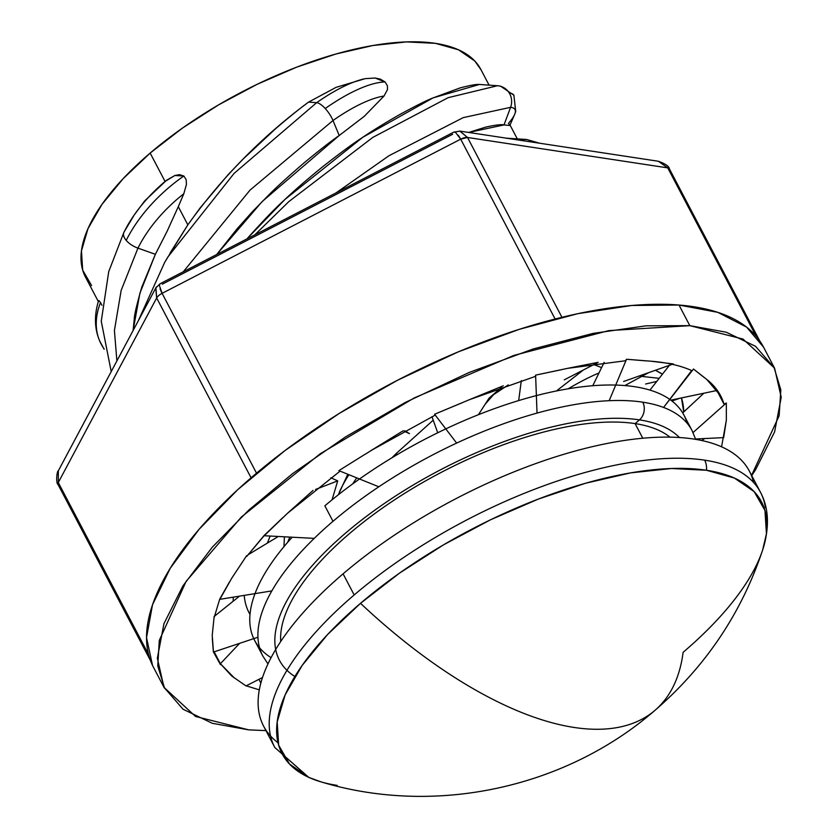 <?xml version="1.0" encoding="UTF-8"?>
<svg xmlns="http://www.w3.org/2000/svg" width="838" height="838" viewBox="0 0 838 838"><rect width="100%" height="100%" fill="white"/><g stroke="black" fill="none" stroke-linecap="round" stroke-linejoin="round"><path stroke-width="1.26" d="M662.429 374.188L655.379 370.281A248.792 101.608 -27.7 0 1 662.429 374.198M683.735 411.94L681.451 397.924A248.792 101.608 -27.7 0 1 683.735 411.772M667.708 167.799L669.373 168.815A7.971 3.258 152.3 0 0 667.75 167.883L658.385 161.263C665.477 163.85 669.143 166.364 669.373 168.815L759.605 340.678M59.687 485.495A7.971 3.258 -27.7 0 1 58.063 484.563A7.971 3.258 -27.7 0 1 58.293 482.552L156.664 297.972A7.971 3.258 -27.7 0 1 162.101 293.331L161.284 291.676M156.507 286.816L155.753 287.989L156.664 297.972L155.91 287.738M161.231 291.561L160.079 288.785M458.334 135.285L460.701 139.16L455.537 132.394L453.735 132.142L160.016 283.789L159.335 285.318L160.142 283.726M159.335 285.318L162.101 293.331L460.701 139.16L467.531 137.474L459.957 131.126L453.756 132.142M459.779 131.095L467.531 137.474L667.75 167.883L756.096 336.164L667.75 167.883L467.531 137.474A7.971 3.258 152.3 0 0 460.701 139.16L555.112 318.995L460.701 139.16L162.101 293.331A7.971 3.258 152.3 0 0 156.664 297.972L251.086 477.807L156.664 297.972L58.293 482.552A7.971 3.258 152.3 0 0 58.063 484.563C55.633 483.191 56.911 470.621 58.346 470.799L58.293 482.552L148.556 654.478L58.293 482.552M256.522 473.177L162.101 293.331L256.522 473.177M561.942 317.298L467.531 137.474L561.942 317.298M452.635 134.279L162.216 284.218M233.174 601.234A248.792 101.608 -27.7 0 1 233.32 597.148M248.268 554.662A248.792 101.608 -27.7 0 1 248.76 553.824M294.871 676.507A229.685 93.804 -27.7 0 1 368.783 514.605A229.685 93.804 -27.7 0 1 639.446 419.88A12.727 10.161 -81.4 0 0 642.736 402.177A242.423 98.999 152.3 0 0 333 521.309A242.423 98.999 152.3 0 0 258.471 642.662M337.169 785.384A270.768 110.574 -27.7 0 1 360.508 603.318A270.768 110.574 -27.7 0 1 706.465 470.254A15.953 12.727 -81.4 0 0 704.664 460.156A274.319 112.03 152.3 0 0 354.181 594.959A274.319 112.03 152.3 0 0 269.888 732.58M765.398 507.598A274.319 112.03 152.3 0 0 704.664 460.156A15.953 12.727 98.6 0 1 706.465 470.254A270.768 110.574 -27.7 0 1 757.102 563.765A270.768 110.574 -27.7 0 1 683.117 652.32A358.832 158.99 -130.5 0 1 652.268 712.551A358.832 158.99 -130.5 0 1 360.508 603.318L327.585 634.523L302.13 665.477L285.109 694.985L277.189 721.906L278.666 745.212L289.498 764.015L309.243 777.57L320.975 781.854C435.058 816.369 565.503 788.076 654.824 710.467C705.575 666.629 741.525 613.123 762.653 549.969L766.445 533.733L764.958 510.426L754.137 491.623L734.381 478.058L706.465 470.254L671.448 468.505L630.679 472.873L585.731 483.191L538.321 499.081L490.282 519.906L443.449 544.878L399.632 573.045L360.508 603.318A358.832 158.99 49.5 0 0 652.268 712.551M134.269 319.058L133.085 330.56L139.883 293.3L155.365 254.302L141.758 287.225C136.751 304.644 134.258 315.266 134.269 319.058M167.066 231.372L155.365 254.302L167.066 231.372L178.295 206.661L167.066 231.372M170.156 252.919L187.838 224.846L178.295 206.661L183.805 193.746L186.445 184.423L186.172 179.667L183.847 176.011A109.244 60.577 139.8 0 0 126.213 240.391A15.953 8.16 26.4 0 0 137.956 248.132A102.781 56.994 -40.2 0 1 183.805 193.746A102.781 56.994 139.8 0 0 137.956 248.132A15.953 8.16 -153.6 0 1 126.213 240.391A15.953 8.16 -153.6 0 1 123.867 232.409M101.964 305.283L100.497 302.612L101.964 305.283M99.062 300.685L100.497 302.612A109.244 67.459 156.7 0 0 99.68 340.982A109.244 67.459 -23.3 0 1 100.497 302.612L99.062 300.685M124.181 231.843A102.781 56.994 -40.2 0 1 134.206 214.999A102.781 56.994 -40.2 0 1 166.479 180.306L144.628 200.994L165.055 181.437L150.159 153.071A223.285 91.185 152.3 0 0 85.486 277.064L98.318 301.502M289.812 537.095L287.644 542.333L289.812 537.095M508.289 384.904L492.283 395.526L508.268 384.904M338.311 494.797L347.791 474.245L338.322 494.797M111.213 371.601L101.262 321.258L108.731 271.606L123.898 232.336A15.953 8.16 26.4 0 0 126.213 240.391A109.244 60.577 -40.2 0 1 183.847 176.011L186.172 179.667L186.445 184.423L183.805 193.746L178.295 206.661L187.838 224.846L200.313 207.698L228.198 174.587L243.387 158.801L275.461 128.832C289.1 117.152 300.14 108.238 308.583 102.1L336.101 87.341L365.2 78.646L375.162 78.018L380.347 79.149L385.051 81.946L375.162 78.018L365.2 78.646A102.781 34.159 137.5 0 0 316.649 102.686A102.781 34.159 -42.5 0 1 365.2 78.646L336.101 87.341L308.583 102.1L316.649 102.686A15.953 5.51 54.9 0 1 325.217 108.521A109.244 36.306 -42.5 0 1 385.051 81.946L387.407 85.769L387.481 89.635L384.024 96.014L364.3 116.304L339.212 135.505C330.581 141.486 318.702 150.746 303.586 163.284C286.942 177.677 275.398 188.173 268.956 194.804L252.542 211.532L236.903 229.036L216.665 254.543L262.074 201.644L339.212 135.505L332.99 120.515L250.007 190.132L183.302 271.763L250.007 190.132L332.99 120.515L339.212 135.505L364.3 116.304L384.024 96.014L387.481 89.635L387.407 85.769L385.051 81.946A109.244 36.306 137.5 0 0 325.217 108.521A15.953 5.51 54.9 0 1 332.99 120.515A102.781 34.159 -42.5 0 1 384.024 96.014A102.781 34.159 137.5 0 0 332.99 120.515A15.953 5.51 -125.1 0 0 325.217 108.521A15.953 5.51 -125.1 0 0 316.649 102.686L234.064 173.414L167.935 256.92L164.772 262.179L167.935 256.92L234.064 173.414L316.649 102.686L308.583 102.1C262.011 136.615 221.766 177.53 187.838 224.846L164.772 262.179L138.375 320.629M513.914 95.281A109.244 18.907 148.8 0 0 509.295 93.06A15.953 15.304 95.6 0 1 510.593 107.327A102.781 17.797 -31.2 0 1 514.584 114.544A102.781 17.797 -31.2 0 1 508.477 123.322L509.944 125.239L514.595 114.523A102.781 17.797 148.8 0 0 510.593 107.327L463.236 117.624L389.031 155.7L335.986 192.939L389.031 155.7L463.236 117.624L510.593 107.327A15.953 15.304 -84.4 0 0 509.295 93.06A15.953 15.304 -84.4 0 0 497.489 85.738L448.121 97.679L372.805 137.401L288.859 201.581L254.815 234.85L288.859 201.581L372.805 137.401L448.121 97.679L497.489 85.738A15.953 15.304 95.6 0 1 497.908 85.78A15.953 15.304 95.6 0 1 509.295 93.06A109.244 18.907 -31.2 0 1 513.914 95.281M271.083 657.652A242.423 98.999 -27.7 0 1 292.19 537.221A242.423 98.999 152.3 0 0 254.647 640.452L262.776 655.934A242.423 98.999 -27.7 0 1 262.776 655.934A242.423 98.999 -27.7 0 1 333 521.309A242.423 98.999 -27.7 0 1 642.736 402.177A242.423 98.999 -27.7 0 1 692.052 430.564L683.923 415.072A242.423 98.999 152.3 0 0 634.596 386.695A242.423 98.999 -27.7 0 1 687.15 423.263M601.59 367.61L593.828 364.572L601.59 367.61M568.164 388.801A109.244 23.474 -36.8 0 1 598.971 372.983A109.244 23.474 143.2 0 0 568.164 388.801M348.912 474.696A102.781 43.922 136.3 0 0 339.317 492.168A102.781 43.922 -43.7 0 1 348.912 474.696M352.756 483.84A109.244 46.687 -43.7 0 1 356.726 477.859A109.244 46.687 136.3 0 0 352.756 483.84M250.007 614.443A109.244 66.391 -34.5 0 1 244.214 595.389A109.244 66.391 145.5 0 0 250.007 614.443M333 521.309L324.861 505.827L333 521.309M635.099 423.599A223.306 91.195 152.3 0 0 408.546 490.932A223.306 91.195 152.3 0 0 280.73 641.499A223.306 91.195 152.3 0 1 408.546 490.932A223.306 91.195 152.3 0 1 635.099 423.599L642.777 438.232L635.099 423.599L639.446 419.88L635.099 423.599A223.306 91.195 152.3 0 1 669.971 437.143A223.306 91.195 152.3 0 0 635.099 423.599M275.681 649.492A229.685 93.804 -27.7 0 1 401.046 492.493A229.685 93.804 -27.7 0 1 639.446 419.88A229.685 93.804 -27.7 0 1 679.419 437.52M270.559 736.005A274.319 112.03 152.3 0 0 278.017 742.751A274.319 112.03 -27.7 0 1 343.088 573.831A274.319 112.03 -27.7 0 1 693.571 439.028A274.319 112.03 152.3 0 0 343.088 573.831L354.181 594.959L343.088 573.831A274.319 112.03 152.3 0 0 263.624 726.169L274.717 747.297A274.319 112.03 -27.7 0 1 354.181 594.959A274.319 112.03 -27.7 0 1 704.664 460.156A274.319 112.03 -27.7 0 1 760.475 492.273L749.382 471.145A274.319 112.03 152.3 0 0 693.571 439.028A274.319 112.03 -27.7 0 1 753.551 482.437M642.736 402.177A12.727 10.161 98.6 0 1 639.446 419.88M634.596 386.695A242.423 98.999 152.3 0 0 324.861 505.827A242.423 98.999 -27.7 0 1 634.596 386.695M695.676 439.363L692.052 430.564A242.423 98.999 -27.7 0 1 692.062 430.585M468.714 132.456L504.005 124.925L510.593 107.327L504.005 124.925L509.682 125.48L504.005 124.925C501.627 124.244 495.583 124.967 485.872 127.072L468.704 132.446M270.14 536.048L267.385 543.087L270.14 536.048M391.954 457.778A102.781 43.922 -43.7 0 1 396.248 453.494L433.225 420.184L396.248 453.494A102.781 43.922 136.3 0 0 391.954 457.778M539.808 143.256L526.526 139.475L517.109 139.799L526.704 139.485M116.891 360.948L114.408 330.486L121.154 290.409L137.956 248.132L155.365 254.302L137.956 248.132L121.154 290.409L114.408 330.486L116.891 360.948M397.327 454.573L396.248 453.494L397.327 454.573M640.012 376.199L659.181 378.336L640.012 376.199M596.865 363.252L595.074 363.922L596.865 363.252M479.451 84.46L497.489 85.738L479.451 84.46L433.047 97.889L362.77 137.306L284.92 199.475L247.43 238.348C263.195 220.729 275.252 208.191 283.59 200.732C293.53 191.19 306.467 179.94 322.4 166.961C340.291 152.935 353.416 143.277 361.775 137.966C371.663 131.21 384.118 123.511 399.139 114.879C414.936 106.248 426.05 100.665 432.481 98.13L459.873 87.99C469.992 85.319 476.518 84.146 479.451 84.46M526.526 139.475L506.466 138.186M104.038 348.776A109.244 67.459 -23.3 0 1 99.68 340.982M104.142 349.247L99.732 341.097C94.464 328.831 94.086 315.35 98.591 300.633L98.58 300.674M144.628 200.994L134.206 214.999L123.919 232.294M489.088 85.141L480.865 69.491A223.285 91.185 152.3 0 0 150.159 153.071L165.055 181.437L174.859 175.509L179.489 174.66L183.847 176.011L174.859 175.509L166.479 180.306A102.781 56.994 139.8 0 0 134.373 214.769M509.86 124.726L509.682 125.48M506.1 138.207L515.883 139.401M91.593 285.59L82.669 270.087L81.454 250.866L87.98 228.659L102.016 204.336L123.008 178.808L150.159 153.071L182.422 128.109L218.55 104.886L257.172 84.292L296.788 67.113L335.881 54.02L372.952 45.503L406.566 41.9L435.446 43.346L458.47 49.788L474.758 60.965L481.064 69.858M774.291 367.631L763.46 347.005A344.481 140.679 152.3 0 0 679 305.032L689.831 325.657L743.034 339.065L774.113 367.735L780.827 389.89L779.141 415.774L751.445 475.649M265.95 730.6L248.739 729.867L212.286 723.299L183.019 709.21L163.976 687.307L157.345 658.239L163.955 623.64L182.988 585.804L212.234 547.245L248.687 510.174L292.493 473.7L345.35 437.017L405.33 402.45L469.249 372.418L533.167 348.975L593.136 333.377L646.004 325.825L689.831 325.657L726.284 332.225L755.541 346.314L774.595 368.217L781.215 397.285L774.605 431.884L755.572 469.72L751.529 475.869M219.86 599.327L271.826 590.905M283.967 546.659L284.396 536.812L283.967 546.659M278.289 536.488L247.975 554.84L278.289 536.488M231.78 578.115L246.707 555.604L231.78 578.115L219.818 599.39M213.355 651.493L213.46 652.069L257.947 637.236M239.511 596.143L214.455 616.234L239.511 596.143M212.224 635.288L214.161 616.475L212.224 635.288L213.47 652.132M246.068 685.903L262.514 677.513M234.41 678.026L220.394 663.717L214.172 651.828L220.394 663.717L239.605 643.354L220.394 663.717L231.801 676.088L246.089 685.966M258.932 679.346L260.848 683.085L258.932 679.346M704.653 438.546L701.846 440.537L704.653 438.546M695.55 438.986L723.655 437.625L726.337 420.236L726.337 402.984L693.026 432.555L726.337 402.984L724.084 404.283L716.878 390.498L724.084 404.283C721.12 394.447 715.348 386.161 706.759 379.436L693.497 369.034L663.56 407.457L691.696 370.553C680.446 365.588 666.891 362.477 651.032 361.209L626.52 359.261L609.174 400.7L626.52 359.261L625.441 360.759L567.63 368.343L535.608 375.131L537.032 413.092L535.608 375.131L535.409 376.388L469.249 399.747L434.587 414.244L456.647 443.093L434.587 414.244L462.649 402.554M703.836 393.232L682.698 412.914L703.836 393.232M671.961 401.004L679.859 398.249L717.328 390.403L670.829 400.145M706.759 379.436L720.628 395.787L724.084 404.283M669.384 365.337L649.942 390.099L669.384 365.337M624.865 385.564L648.664 372.648L672.286 364.31L623.629 381.479M651.032 361.209L673.354 363.933L651.032 361.209C666.891 362.477 680.446 365.588 691.696 370.553M604.146 362.362L592.77 385.731L604.146 362.362M556.411 390.979L583.499 369.904L596.195 363.346L564.257 379.855M567.63 368.343L598.154 362.33L567.63 368.343L625.441 360.759L626.52 359.261L646.297 360.895M521.32 380.62L518.67 400.585L521.32 380.62M478.414 414.705L485.129 404.283L494.986 393.022L501.658 387.208L489.057 398.176L478.414 414.705M469.249 399.747L503.282 385.794L469.249 399.747L535.409 376.388L535.608 375.131L561.491 369.694M431.979 416.685L437.708 432.775L431.979 416.685M338.866 470.642L378.828 486.794L338.866 470.642L364.771 454.458L338.866 470.642M409.51 433.655L404.084 431.182L409.363 433.592L404.859 430.763M370.878 450.635L435.32 415.061L370.878 450.635L403.183 430.763L364.813 454.479M264.221 535.733L314.229 538.373M332.068 499.815L337.704 480.886L315.549 489.444L337.704 480.886L330.863 477.765L337.704 480.886L332.068 499.815M287.497 513.275L340.071 471.124L287.497 513.275L313.077 490.398L287.497 513.275L264.159 535.786M264.148 535.733L246.801 556.359L264.054 535.555L282.888 517.559M265.971 730.621L248.739 729.867L195.537 716.459L164.458 687.789L157.764 665.927L159.293 640.41L186.099 581.404L241.375 517.004L320.284 453.735L414.265 397.914L513.841 355.417L608.87 330.601L689.831 325.657L679 305.032A344.481 140.679 152.3 0 0 309.358 433.036A344.481 140.679 152.3 0 0 153.459 667.268L164.279 687.893M695.341 438.997L723.655 437.625L726.337 420.236L721.57 446.811L726.337 420.236L726.337 402.984M704.15 377.498L693.497 369.034M229.329 582.19L219.713 599.16L214.224 617.302L219.713 599.16M212.307 638.535L213.365 651.891L220.467 664.607L213.365 651.891M246.236 685.819L259.319 689.863L246.707 685.997M645.616 384.014L656.751 381.426M152.526 665.414L146.524 637.613L152.506 604.806L170.25 568.237L199.067 529.323L237.856 489.56L285.119 450.467L339.044 413.553L397.558 380.232L458.417 351.792L519.277 329.324L577.791 313.684L631.726 305.482L679 305.032L717.799 312.344L746.637 327.145L763.544 347.162M155.784 287.979L160.006 283.81M459.936 131.116L658.385 161.263M155.795 287.947L58.346 470.788M150.442 660.512L58.063 484.563M262.776 655.934L267.961 663.916M274.854 747.548L308.834 777.444M497.898 85.78L500.6 86.178L513.893 95.239L515.716 111.444L514.595 114.523M760.6 492.524C768.425 507.378 769.525 525.175 763.9 545.936M510.028 125.04L517.224 138.752M213.847 651.933L217.985 659.82M682.551 412.663L686.186 409.667M720.219 395.033L720.628 395.808"/></g></svg>
